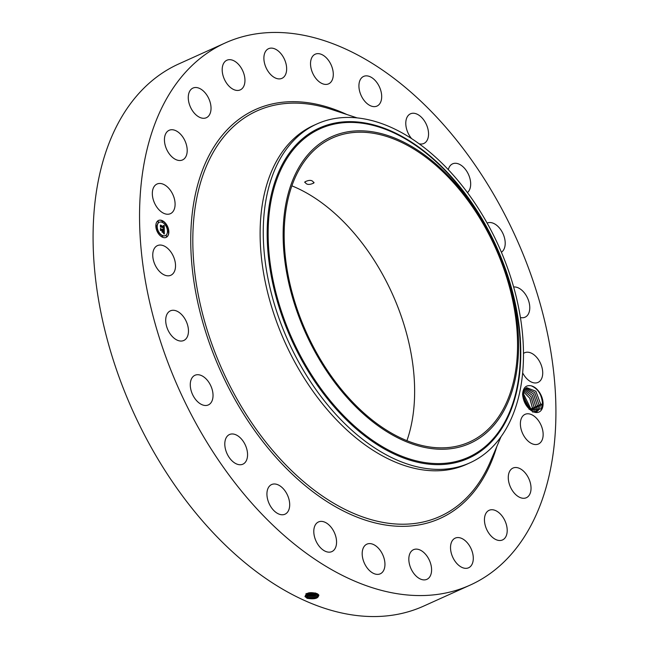 <?xml version="1.0" encoding="UTF-8"?>
<svg xmlns="http://www.w3.org/2000/svg" width="649" height="649" viewBox="0 0 649 649"><rect width="100%" height="100%" fill="white"/><g stroke="black" fill="none" stroke-linecap="round" stroke-linejoin="round"><path stroke-width="0.97" d="M445.92 127.382A297.453 184.762 -114.3 0 1 470.127 585.114A297.453 184.762 -114.3 0 1 249.557 500.639A297.453 184.762 -114.3 0 1 225.349 42.899A297.453 184.762 -114.3 0 1 445.92 127.382M470.127 585.114L423.651 606.101A297.453 184.762 -114.3 0 1 203.08 521.618A297.453 184.762 -114.3 0 1 178.873 63.886L225.349 42.899M316.988 593.592L318.7 594.833C318.7 598.346 314.879 599.514 307.253 598.346L305.087 596.658C305.833 592.74 309.8 591.718 316.98 593.592M531.393 410.695C526.177 406.899 523.232 401.423 522.567 394.251C523.143 387.648 526.031 384.841 531.223 385.831A14.205 8.826 -114.3 0 1 541.136 395.363A14.205 8.826 -114.3 0 1 541.907 409.17A14.205 8.826 -114.3 0 1 531.393 410.695L530.274 409.835L523.224 396.361L524.1 390.252L526.68 387.656L535.871 391.25L540.649 404.027L539.433 409.186L536.05 412.115M153.675 187.326A16.266 10.108 -114.3 0 1 157.017 184.032A16.266 10.108 -114.3 0 1 171.19 191.487A16.266 10.108 -114.3 0 1 173.754 210.381A16.266 10.108 -114.3 0 1 170.403 213.683A16.266 10.108 -114.3 0 1 156.231 206.22A16.266 10.108 -114.3 0 1 153.675 187.326M184.129 158.9A16.266 10.108 -114.3 0 1 182.515 159.946A16.266 10.108 -114.3 0 1 167.288 150.665A16.266 10.108 -114.3 0 1 167.515 131.341A16.266 10.108 -114.3 0 1 169.129 130.295A16.266 10.108 -114.3 0 1 184.357 139.584A16.266 10.108 -114.3 0 1 184.129 158.9M205.66 117.988A16.266 10.108 -114.3 0 1 190.206 106.517A16.266 10.108 -114.3 0 1 192.956 88.069A16.266 10.108 -114.3 0 1 193.637 87.81A16.266 10.108 -114.3 0 1 209.092 99.281A16.266 10.108 -114.3 0 1 206.341 117.729A16.266 10.108 -114.3 0 1 205.66 117.988M236.869 90.43A16.266 10.108 -114.3 0 1 223.378 76.696A16.266 10.108 -114.3 0 1 226.874 60.235A16.266 10.108 -114.3 0 1 230.265 59.692A16.266 10.108 -114.3 0 1 243.764 73.426A16.266 10.108 -114.3 0 1 240.26 89.886A16.266 10.108 -114.3 0 1 236.869 90.43M275.638 78.115A16.266 10.108 -114.3 0 1 264.5 63.131A16.266 10.108 -114.3 0 1 268.572 48.683A16.266 10.108 -114.3 0 1 274.9 48.91A16.266 10.108 -114.3 0 1 286.039 63.894A16.266 10.108 -114.3 0 1 281.958 78.334A16.266 10.108 -114.3 0 1 275.638 78.115M319.316 81.871A16.266 10.108 -114.3 0 1 310.749 66.644A16.266 10.108 -114.3 0 1 315.211 54.208A16.266 10.108 -114.3 0 1 324.492 56.187A16.266 10.108 -114.3 0 1 333.067 71.414A16.266 10.108 -114.3 0 1 328.597 83.859A16.266 10.108 -114.3 0 1 319.316 81.871M364.933 101.447A16.266 10.108 -114.3 0 1 363.61 76.42A16.266 10.108 -114.3 0 1 375.674 81.036A16.266 10.108 -114.3 0 1 376.996 106.071A16.266 10.108 -114.3 0 1 364.933 101.447M411.58 138.594A16.266 10.108 -114.3 0 1 409.381 135.511A16.266 10.108 -114.3 0 1 410.476 113.81A16.266 10.108 -114.3 0 1 424.949 121.761A16.266 10.108 -114.3 0 1 423.862 143.461A16.266 10.108 -114.3 0 1 419.124 143.786M448.321 169.681A16.266 10.108 -114.3 0 1 452.604 163.84A16.266 10.108 -114.3 0 1 468.967 175.595A16.266 10.108 -114.3 0 1 467.442 192.583M487.131 223.094L487.131 223.094A16.266 10.108 -114.3 0 1 504.719 238.856A16.266 10.108 -114.3 0 1 501.401 252.25M513.635 287.004A16.266 10.108 -114.3 0 1 529.771 307.237A16.266 10.108 -114.3 0 1 525.09 317.183A16.266 10.108 -114.3 0 1 520.409 317.515M523.475 353.445A16.266 10.108 -114.3 0 1 524.643 352.756A16.266 10.108 -114.3 0 1 537.632 358.516A16.266 10.108 -114.3 0 1 542.426 376.079A16.266 10.108 -114.3 0 1 538.029 382.407A16.266 10.108 -114.3 0 1 522.648 372.834M521.731 417.631A16.266 10.108 -114.3 0 1 525.073 414.338A16.266 10.108 -114.3 0 1 539.246 421.793A16.266 10.108 -114.3 0 1 541.801 440.695A16.266 10.108 -114.3 0 1 538.459 443.989A16.266 10.108 -114.3 0 1 524.287 436.534A16.266 10.108 -114.3 0 1 521.731 417.631M511.347 469.122A16.266 10.108 -114.3 0 1 512.961 468.067A16.266 10.108 -114.3 0 1 528.189 477.356A16.266 10.108 -114.3 0 1 527.962 496.672A16.266 10.108 -114.3 0 1 526.347 497.726A16.266 10.108 -114.3 0 1 511.12 488.437A16.266 10.108 -114.3 0 1 511.347 469.122M489.817 510.033A16.266 10.108 -114.3 0 1 505.271 521.504A16.266 10.108 -114.3 0 1 502.521 539.944A16.266 10.108 -114.3 0 1 501.839 540.203A16.266 10.108 -114.3 0 1 486.385 528.74A16.266 10.108 -114.3 0 1 489.135 510.292A16.266 10.108 -114.3 0 1 489.817 510.033M458.608 537.583A16.266 10.108 -114.3 0 1 472.107 551.326A16.266 10.108 -114.3 0 1 468.602 567.778A16.266 10.108 -114.3 0 1 465.211 568.321A16.266 10.108 -114.3 0 1 451.712 554.587A16.266 10.108 -114.3 0 1 455.217 538.126A16.266 10.108 -114.3 0 1 458.608 537.583M419.838 549.906A16.266 10.108 -114.3 0 1 430.977 564.89A16.266 10.108 -114.3 0 1 426.904 579.33A16.266 10.108 -114.3 0 1 420.576 579.111A16.266 10.108 -114.3 0 1 409.438 564.127A16.266 10.108 -114.3 0 1 413.518 549.679A16.266 10.108 -114.3 0 1 419.838 549.906M376.16 546.15A16.266 10.108 -114.3 0 1 384.727 561.377A16.266 10.108 -114.3 0 1 380.265 573.813A16.266 10.108 -114.3 0 1 370.985 571.834A16.266 10.108 -114.3 0 1 362.41 556.607A16.266 10.108 -114.3 0 1 366.88 544.162A16.266 10.108 -114.3 0 1 376.16 546.15M330.544 526.566A16.266 10.108 -114.3 0 1 331.866 551.601A16.266 10.108 -114.3 0 1 319.803 546.977A16.266 10.108 -114.3 0 1 318.481 521.95A16.266 10.108 -114.3 0 1 330.544 526.566M286.095 492.502A16.266 10.108 -114.3 0 1 285 514.203A16.266 10.108 -114.3 0 1 270.528 506.252A16.266 10.108 -114.3 0 1 271.615 484.552A16.266 10.108 -114.3 0 1 286.095 492.502M245.849 446.277A16.266 10.108 -114.3 0 1 242.872 464.181A16.266 10.108 -114.3 0 1 226.509 452.426A16.266 10.108 -114.3 0 1 229.486 434.53A16.266 10.108 -114.3 0 1 245.849 446.277M212.548 391.039A16.266 10.108 -114.3 0 1 208.345 404.927A16.266 10.108 -114.3 0 1 190.757 389.165A16.266 10.108 -114.3 0 1 194.96 375.276A16.266 10.108 -114.3 0 1 212.548 391.039M188.461 330.544A16.266 10.108 -114.3 0 1 183.772 340.49A16.266 10.108 -114.3 0 1 172.082 336.279A16.266 10.108 -114.3 0 1 165.706 320.784A16.266 10.108 -114.3 0 1 170.387 310.839A16.266 10.108 -114.3 0 1 182.085 315.049A16.266 10.108 -114.3 0 1 188.461 330.544M175.23 268.929A16.266 10.108 -114.3 0 1 170.833 275.257A16.266 10.108 -114.3 0 1 157.845 269.505A16.266 10.108 -114.3 0 1 153.05 251.942A16.266 10.108 -114.3 0 1 157.447 245.606A16.266 10.108 -114.3 0 1 170.436 251.366A16.266 10.108 -114.3 0 1 175.23 268.929M162.282 220.636A9.297 5.776 -114.3 0 1 168.521 229.235A9.297 5.776 -114.3 0 1 166.16 237.388A9.297 5.776 -114.3 0 1 162.396 237.193A9.297 5.776 -114.3 0 1 156.166 228.594A9.297 5.776 -114.3 0 1 158.518 220.441A9.297 5.776 -114.3 0 1 162.282 220.636M306.19 593.843L305.955 595.904L307.577 597.267C314.489 598.97 318.164 598.143 318.602 594.8L317.637 593.94M305.711 594.987L305.955 595.871L308.291 597.551L316.777 597.567L318.854 595.49L318.7 594.833M531.223 385.831C538.013 388.686 541.769 394.633 542.499 403.686L541.201 408.967L530.079 409.665M166.063 237.429A9.297 5.776 65.7 0 0 168.302 229.243A9.297 5.776 65.7 0 0 162.08 220.733A9.297 5.776 65.7 0 0 158.413 220.49M317.085 597.437L307.983 597.421M291.88 185.849A166.744 103.572 -114.3 0 1 352.975 231.871A166.744 103.572 -114.3 0 1 406.915 440.671M469.868 462.851L466.728 464.27A185.906 115.473 -114.3 0 1 328.873 411.466A185.906 115.473 -114.3 0 1 313.743 125.379L316.882 123.967A185.906 115.473 65.7 0 0 332.012 410.054A185.906 115.473 -114.3 0 0 456.766 467.312A185.906 115.473 65.7 0 0 469.868 462.851A185.906 115.473 65.7 0 0 454.73 176.763A185.906 115.473 -114.3 0 0 329.984 119.505A185.906 115.473 65.7 0 0 316.882 123.967M159.224 222.291A7.326 4.551 65.7 0 0 159.127 222.331A7.326 4.551 65.7 0 0 157.269 228.756A7.326 4.551 65.7 0 0 162.185 235.53A7.326 4.551 65.7 0 0 165.154 235.684A7.326 4.551 65.7 0 0 165.252 235.636M167.831 231.141L168.278 232.115M162.072 235.871L162.51 236.844M166.168 235.595L166.606 236.569M156.206 225.803L156.644 226.777M157.942 231.815L158.388 232.796M161.966 221.074L162.412 222.047M166.095 225.13L166.533 226.103M157.869 221.358L158.315 222.331M318.667 594.906L316.744 596.374L308.307 596.35L305.987 594.711L307.602 596.074L318.675 594.914M345.82 394.649A166.744 103.572 -114.3 0 1 332.247 138.059A166.744 103.572 -114.3 0 1 455.89 185.411A166.744 103.572 -114.3 0 1 469.462 442.001A166.744 103.572 -114.3 0 1 345.82 394.649M304.941 181.834C306.158 184.819 309.127 185.208 313.832 183.018C312.615 179.976 309.654 179.578 304.941 181.834L304.738 182.442M313.832 183.018L314.035 182.377M536.609 411.896L539.416 409.195L540.633 404.092L535.879 391.282L526.672 387.656M162.388 235.441A7.326 4.551 -114.3 0 1 157.472 228.667A7.326 4.551 -114.3 0 1 159.329 222.242A7.326 4.551 -114.3 0 1 162.291 222.396A7.326 4.551 -114.3 0 1 167.207 229.17A7.326 4.551 -114.3 0 1 165.349 235.595A7.326 4.551 -114.3 0 1 162.388 235.441M168.156 232.091L167.921 231.068L168.156 232.091M162.396 236.82L162.161 235.798L162.396 236.82M166.493 236.536L166.258 235.522L166.493 236.536M156.531 226.752L156.295 225.73L156.531 226.752M158.267 232.764L158.032 231.75L158.267 232.764M162.282 221.017L162.518 222.031L162.282 221.017M166.412 225.073L166.647 226.087L166.412 225.073M158.186 221.293L158.421 222.307L158.186 221.293M458.21 447.372A168.205 104.481 65.7 0 0 503.656 265.636A168.205 104.481 65.7 0 0 343.499 132.688A168.205 104.481 65.7 0 0 298.053 314.424A168.205 104.481 65.7 0 0 458.21 447.372M164.286 229.811L163.418 228.894L164.019 227.896L160.627 226.728L160.619 225.073L163.783 227.028L163.321 225.763L163.994 227.126L163.353 225.584L164.229 225.463L164.286 229.811M164.108 229.957L163.297 228.967L164.108 229.957M163.799 228.708L163.791 228.042L160.928 226.728L160.4 227.061L160.384 225.211L160.473 226.89L163.864 227.969L163.767 228.74M164.286 230.144L164.311 233.9L163.459 232.918L164.059 231.247L162.729 230.638L163.905 231.401L163.629 232.772L163.832 231.45L162.729 230.947L163.224 232.293L162.031 231.75L162.493 230.525L160.692 230.16L160.676 228.391L161.057 229.146L162.274 229.705L162.169 229.105L162.485 229.803L162.315 229.016L162.729 229.916L164.286 230.144M164.14 234.094L163.305 232.983L164.14 234.094M163.126 232.512L161.893 231.953L163.126 232.512M162.258 231.474L162.258 230.728L161.041 230.168L160.425 230.525L160.481 228.375L160.498 230.354L162.331 230.671L162.258 231.474M317.045 596.244L307.999 596.228M538.986 404.773L537.778 409.933L535.887 412.115L537.753 409.941L538.97 404.838L534.671 392.58L525.877 388.118L534.703 392.588L538.986 404.773L541.217 405.081M164.083 229.576L164.027 225.552L163.434 225.633M163.783 227.028L160.619 225.56M160.4 227.02L160.928 226.728M164.116 233.624L164.092 230.322M163.921 230.468L162.493 229.754M162.696 229.697L162.153 229.762M162.347 229.673L160.684 228.886M162.867 232.131L162.729 230.947M160.425 230.5L161.041 230.168M307.626 594.873L306.02 593.527L308.332 595.157L316.712 595.174L318.164 594.314L307.626 594.873L306.872 595.766M317.012 595.044L308.015 595.028M525.163 388.727L533.494 393.943L537.331 405.528L536.115 410.687L537.315 405.584L533.454 393.902L525.155 388.735M307.123 593.356L308.348 593.957L317.239 593.721M307.099 593.364L317.272 593.738M535.133 412.05L536.098 410.695L535.141 412.058M316.98 593.851L308.04 593.835M535.652 406.339L532.229 395.282L524.522 389.538L532.269 395.314L535.668 406.274L534.452 411.434L535.652 406.339M308.656 592.861L315.698 593.081M308.608 592.878L315.747 593.097M534.184 411.864L534.435 411.442L534.2 411.872M315.528 593.032L308.746 592.845M533.989 407.085L531.02 396.734L523.97 390.536L531.052 396.75L534.013 407.02L532.797 412.188L533.989 407.085M532.35 407.775L531.929 410.931L532.334 407.84L529.811 398.259L523.532 391.769L529.835 398.259L532.35 407.775L534.581 408.075M523.232 393.31L530.687 408.521L530.582 410.063M530.574 410.046L530.671 408.586L523.232 393.326M529.024 408.667L523.159 395.346L529.008 408.651M526.98 406.209L523.532 398.429M526.956 406.169L523.54 398.47M496.81 446.561A224.327 139.34 -114.3 0 1 273.7 454.754A224.327 139.34 -114.3 0 1 195.349 194.457A224.327 139.34 -114.3 0 1 346.915 114.532M307.577 597.267L306.831 598.159M501.036 436.68L490.368 461.634A222.437 138.164 -114.3 0 1 490.368 461.634A222.437 138.164 -114.3 0 1 275.071 453.229A222.437 138.164 -114.3 0 1 195.625 204.427A222.437 138.164 -114.3 0 1 331.355 109.397L331.355 109.397A222.437 138.164 -114.3 0 1 331.363 109.397L357.128 117.899M305.955 595.904L304.941 596.585M307.602 596.074L306.847 596.958M332.191 123.667A181.176 112.537 65.7 0 0 283.24 319.413A181.176 112.537 65.7 0 0 455.744 462.615A181.176 112.537 65.7 0 0 504.703 266.869A181.176 112.537 65.7 0 0 332.191 123.667M455.72 461.585A180.219 111.944 65.7 0 0 504.419 266.869A180.219 111.944 65.7 0 0 332.815 124.421A180.219 111.944 65.7 0 0 284.124 319.138A180.219 111.944 65.7 0 0 455.72 461.585M307.642 593.681L306.896 594.565M529.032 409.268L531.255 409.576M530.687 408.521L532.918 408.821M534.013 407.02L536.236 407.329M535.668 406.274L537.899 406.574M537.331 405.528L539.562 405.828M540.649 404.027L542.88 404.327"/></g></svg>
